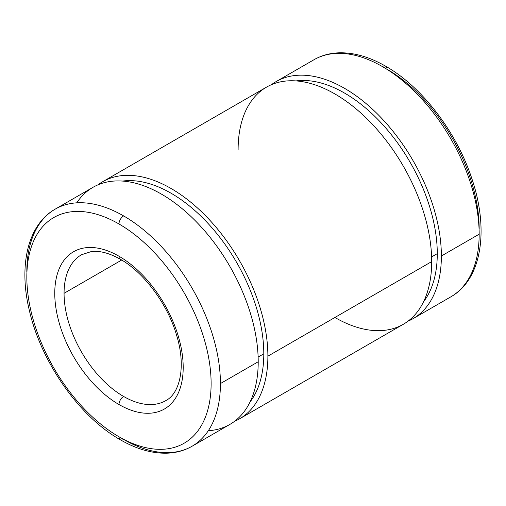 <?xml version="1.0" encoding="UTF-8"?>
<svg xmlns="http://www.w3.org/2000/svg" width="506" height="506" viewBox="0 0 506 506"><rect width="100%" height="100%" fill="white"/><g stroke="black" fill="none" stroke-linecap="round" stroke-linejoin="round"><path stroke-width="0.76" d="M413.022 318.672L450.808 296.858C481.857 279.438 489.277 229.756 471.839 178.631C456.716 132.211 422.074 86.836 385.661 66.216A6.578 3.801 120 0 0 382.365 66.545A136.886 79.031 60 0 1 479.163 234.196A136.886 79.031 60 0 1 450.808 296.858A136.886 79.031 -120 0 0 479.163 234.196L441.371 256.011A136.886 79.031 60 0 1 413.022 318.672A136.886 79.031 60 0 1 408.013 321.171A136.886 79.031 -120 0 0 441.371 256.011A136.886 79.031 -120 0 0 378.437 114.963A136.886 79.031 -120 0 0 271.469 84.673A136.886 79.031 60 0 1 276.137 81.58A136.886 79.031 60 0 1 381.625 118.252A136.886 79.031 60 0 1 441.371 256.011L479.163 234.196A136.886 79.031 -120 0 0 382.365 66.545A136.886 79.031 -120 0 0 313.922 59.765A136.886 79.031 60 0 1 382.365 66.545A6.578 3.801 -60 0 1 385.661 66.216A6.578 3.801 -60 0 1 387.02 69.227A130.308 75.23 60 0 1 479.163 228.82M437.279 253.645L431.612 256.915L437.279 253.645A131.092 75.685 -120 0 0 389.81 132.806A131.092 75.685 -120 0 0 296.023 80.916A131.092 75.685 60 0 1 389.81 132.806A131.092 75.685 60 0 1 437.279 253.645A131.092 75.685 60 0 1 423.541 301.785A131.092 75.685 -120 0 0 437.279 253.645M239.54 418.835L403.345 324.264A136.886 79.031 -120 0 0 431.694 261.596L267.889 356.167A136.886 79.031 60 0 1 239.54 418.835A136.886 79.031 60 0 1 234.531 421.327A136.886 79.031 -120 0 0 267.889 356.167A136.886 79.031 -120 0 0 204.955 215.126A136.886 79.031 -120 0 0 97.987 184.829A136.886 79.031 60 0 1 102.655 181.736A136.886 79.031 60 0 1 208.137 218.409A136.886 79.031 60 0 1 267.889 356.167L431.694 261.596A136.886 79.031 -120 0 0 371.942 123.843A136.886 79.031 -120 0 0 266.46 87.165L102.655 181.736M263.797 353.802L258.13 357.078L263.797 353.802A131.092 75.685 -120 0 0 216.328 232.969A131.092 75.685 -120 0 0 122.541 181.072A131.092 75.685 60 0 1 216.328 232.969A131.092 75.685 60 0 1 263.797 353.802A131.092 75.685 60 0 1 250.059 401.941A131.092 75.685 -120 0 0 263.797 353.802M192.078 446.235L229.863 424.42A136.886 79.031 -120 0 0 258.212 361.758L220.426 383.573A136.886 79.031 60 0 1 192.078 446.235A136.886 79.031 60 0 1 123.635 439.455A6.578 3.801 -60 0 1 120.339 439.784A6.578 3.801 -60 0 1 118.98 436.773A6.578 3.801 120 0 0 120.339 439.784C136.342 449.012 151.768 453.484 166.619 453.199C175.949 452.933 184.437 450.612 192.078 446.235A136.886 79.031 -120 0 0 220.426 383.573A136.886 79.031 -120 0 0 123.635 215.923A6.578 3.801 120 0 0 118.98 223.981A130.308 75.23 60 0 1 211.116 383.573A130.308 75.23 60 0 1 118.98 436.773A130.308 75.23 -120 0 0 211.116 383.573A130.308 75.23 -120 0 0 118.98 223.981A130.308 75.23 -120 0 0 26.837 277.18A130.308 75.23 -120 0 0 118.98 436.773A130.308 75.23 60 0 1 26.837 277.18A130.308 75.23 60 0 1 118.98 223.981A6.578 3.801 -60 0 1 123.635 215.923A136.886 79.031 -120 0 0 55.192 209.142A136.886 79.031 60 0 1 123.635 215.923A136.886 79.031 60 0 1 220.426 383.573L258.212 361.758A136.886 79.031 -120 0 0 198.46 224A136.886 79.031 -120 0 0 92.977 187.328L55.192 209.142C27.615 224.734 18.374 265.884 29.487 311.019C41.315 362.498 79.505 416.824 120.339 439.784M118.98 256.226A6.578 3.801 120 0 0 120.339 259.236A6.578 3.801 -60 0 1 118.98 256.226A90.821 52.434 -120 0 0 54.762 293.303A90.821 52.434 -120 0 0 118.98 404.528A90.821 52.434 -120 0 0 183.197 367.451A90.821 52.434 -120 0 0 118.98 256.226A90.821 52.434 60 0 1 183.197 367.451A90.821 52.434 60 0 1 118.98 404.528A6.578 3.801 -60 0 1 123.635 396.47A6.578 3.801 120 0 0 118.98 404.528A90.821 52.434 60 0 1 54.762 293.303A90.821 52.434 60 0 1 118.98 256.226M165.753 400.644A84.236 48.633 60 0 1 123.635 396.47A84.236 48.633 -120 0 0 165.753 400.644C179.921 393.504 186.322 366.502 176.569 335.149C167.606 304.138 143.925 272.424 120.339 259.236C109.334 253.07 99.638 250.521 91.244 251.577L81.517 254.739A84.236 48.633 -120 0 0 64.066 293.303L121.693 260.033L64.066 293.303A84.236 48.633 -120 0 0 123.635 396.47A84.236 48.633 60 0 1 64.066 293.303A84.236 48.633 60 0 1 81.517 254.739M26.837 271.804A136.886 79.031 60 0 1 55.192 209.142M76.741 202.843A136.886 79.031 60 0 1 185.632 211.641A136.886 79.031 60 0 1 258.212 361.758A136.886 79.031 60 0 1 208.308 430.72M238.111 149.833A136.886 79.031 60 0 1 334.902 93.945A136.886 79.031 60 0 1 431.694 261.596A136.886 79.031 60 0 1 334.902 317.483M385.661 66.216C369.658 56.988 354.232 52.516 339.381 52.801C330.051 53.067 321.563 55.388 313.922 59.765L276.137 81.58"/></g></svg>
